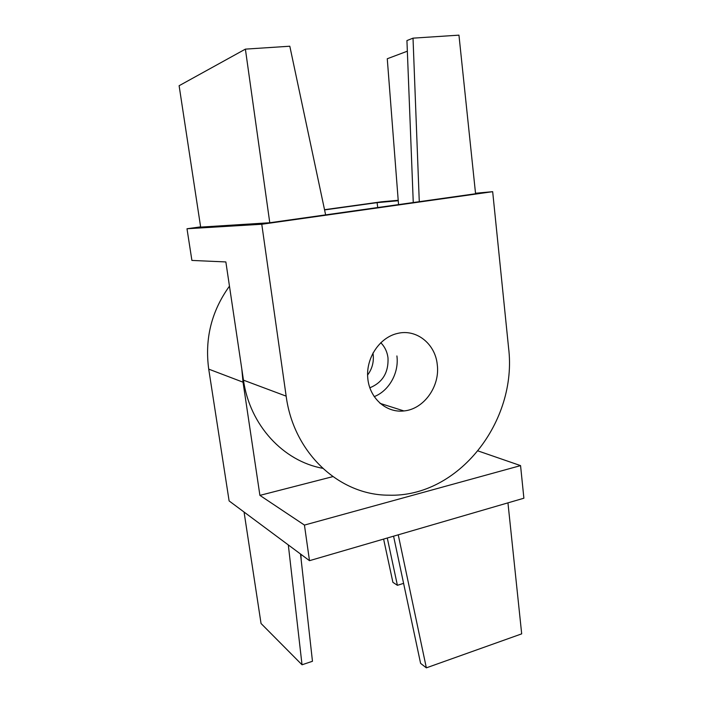 <?xml version="1.0" encoding="UTF-8"?>
<svg xmlns="http://www.w3.org/2000/svg" width="703" height="703" viewBox="0 0 703 703"><rect width="100%" height="100%" fill="white"/><g stroke="black" fill="none" stroke-linecap="round" stroke-linejoin="round"><path stroke-width="1.05" d="M523.884 498.216L309.487 560.678L304.443 525.079L520.563 465.614L523.884 498.216M241.806 369.066L243.036 382.186L208.721 369.128L229.116 500.931L309.487 560.678M243.036 382.186L259.908 495.378L304.443 525.079M332.844 476.625L259.908 495.378M208.721 369.128C204.617 338.705 211.533 311.051 229.459 286.156M520.563 465.614L478.084 450.939M300.515 554.008L312.466 661.277L302.026 664.783L261.041 623.491L244.064 512.048M302.026 664.783L288.318 544.939M301.218 560.273L300.875 554.272M387.283 538.015L397.397 585.309L392.898 582.321L383.61 539.087M398.241 534.816L426.352 667.85L521.688 633.86L507.953 502.856M426.352 667.85L420.587 663.351L393.575 536.178M403.601 583.358L397.397 585.309M325.63 214.881L289.812 46.222L245.391 49.131L269.776 222.746L475.571 193.756L458.954 35.15L413.021 38.155L419.278 201.682M245.391 49.131L179.116 85.722L200.654 227.104L269.776 222.746M200.619 226.867L186.998 228.756L261.771 224.248L492.671 191.682L508.577 347.862C517.742 421.167 458.488 497.733 388.548 495.176C339.839 495.272 293.687 453.62 286.156 396.141L261.771 224.248M324.531 209.705L381.571 201.796L398.206 200.285M475.518 193.246L492.671 191.682M398.241 200.733L377.107 202.64L324.575 209.916M186.998 228.756L191.901 260.426L225.856 261.938L243.466 380.165L286.156 396.141M437.257 364.593C435.324 343.881 416.44 328.635 397.476 333.442C379.673 337.396 365.85 357.941 367.757 378.056C369.453 398.214 386.219 413.074 403.926 410.947C423.935 409.199 440.21 386.272 437.257 364.593M372.933 353.047L373.161 354.532C373.97 362.107 372.115 368.934 367.599 375.024M322.615 468.286C283.476 461.168 249.837 425.473 243.466 380.165M374.163 396.65C389.137 390.842 399.172 372.748 396.905 355.946M369.813 387.81C382.599 382.529 388.662 372.528 387.994 357.818C387.195 351.79 384.778 346.755 380.762 342.695M377.704 207.543L377.107 202.64M413.259 202.534L406.932 40.572L413.021 38.155M407.353 51.196L387.265 58.753L398.539 204.608M380.024 403.355L403.926 410.947"/></g></svg>
